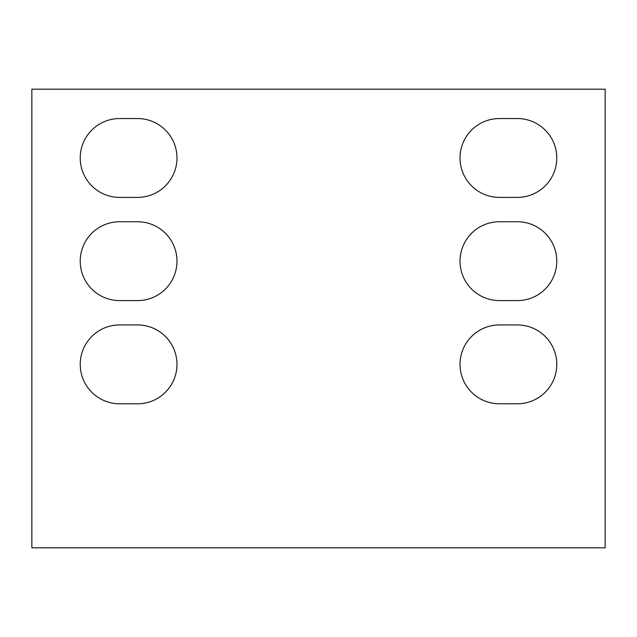 <?xml version="1.0" encoding="UTF-8"?>
<svg xmlns="http://www.w3.org/2000/svg" width="637" height="637" viewBox="0 0 637 637"><rect width="100%" height="100%" fill="white"/><g stroke="black" fill="none" stroke-linecap="round" stroke-linejoin="round"><path stroke-width="0.96" d="M605.15 547.82L31.85 547.82L31.85 89.18L605.15 89.18L605.15 547.82M137.56 197.398A39.414 39.414 0 0 0 176.975 157.984A39.414 39.414 0 0 0 137.56 118.554L119.637 118.554A39.414 39.414 0 0 0 80.222 157.968A39.414 39.414 0 0 0 119.637 197.398L137.56 197.398M176.975 261.178L176.975 261.162A39.414 39.414 0 0 0 137.56 221.748L119.637 221.748A39.414 39.414 0 0 0 80.222 261.162A39.414 39.414 0 0 0 119.637 300.592L137.56 300.592A39.414 39.414 0 0 0 176.975 261.178M176.975 364.372L176.975 364.356A39.414 39.414 0 0 0 137.56 324.942L119.637 324.942A39.414 39.414 0 0 0 80.222 364.356A39.414 39.414 0 0 0 119.637 403.786L137.56 403.786A39.414 39.414 0 0 0 176.975 364.372M460.025 364.372L460.025 364.356A39.414 39.414 0 0 1 499.44 324.942L517.363 324.942A39.414 39.414 0 0 1 556.778 364.356L556.778 364.356A39.414 39.414 0 0 1 517.363 403.786L499.44 403.786A39.414 39.414 0 0 1 460.025 364.372M499.44 221.748L517.363 221.748A39.414 39.414 0 0 1 556.778 261.162L556.778 261.162A39.414 39.414 0 0 1 517.363 300.592L499.44 300.592A39.414 39.414 0 0 1 460.025 261.178L460.025 261.162A39.414 39.414 0 0 1 499.44 221.748M556.778 157.984L556.778 157.968A39.414 39.414 0 0 1 517.363 197.398L499.44 197.398A39.414 39.414 0 0 1 460.025 157.984L460.025 157.968A39.414 39.414 0 0 1 499.44 118.554L517.363 118.554A39.414 39.414 0 0 1 556.778 157.968"/></g></svg>

